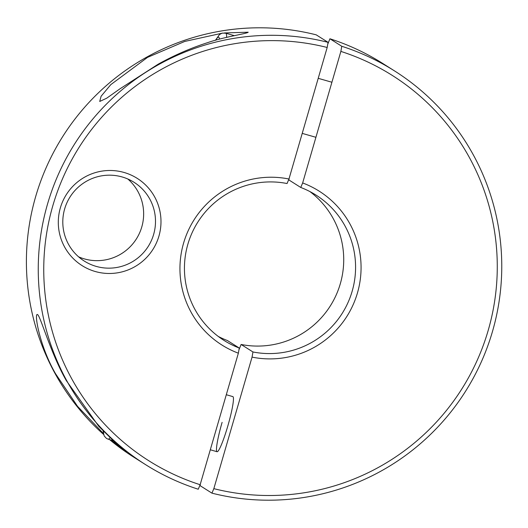 <?xml version="1.0" encoding="UTF-8"?>
<svg xmlns="http://www.w3.org/2000/svg" width="528" height="528" viewBox="0 0 528 528"><rect width="100%" height="100%" fill="white"/><g stroke="black" fill="none" stroke-linecap="round" stroke-linejoin="round"><path stroke-width="0.79" d="M328.079 42.346A232.914 231.29 122.3 0 0 47.54 204.019A232.914 231.29 122.3 0 0 145.49 464.587A232.914 231.29 122.3 0 0 198.251 489.232L200.145 484.73L238.366 353.186L239.27 348.044A85.998 85.397 122.3 0 1 224.03 340.428A85.998 85.397 122.3 0 1 187.869 244.22A85.998 85.397 122.3 0 1 287.06 183.533L288.961 179.018L327.182 47.48L328.079 42.346L316.226 34.848A232.914 231.29 122.3 0 0 35.686 196.522A232.914 231.29 122.3 0 0 103.561 434.405M109.534 439.553A232.914 231.29 122.3 0 0 133.637 457.09L145.49 464.587M288.961 179.018A91.014 90.38 122.3 0 0 183.572 243.164A91.014 90.38 122.3 0 0 238.366 353.186M327.182 47.48A227.898 226.307 122.3 0 0 52.833 205.709A227.898 226.307 122.3 0 0 200.145 484.73M103.33 433.429L77.53 406.303L55.585 373.791C39.6 346.342 33.779 312.061 37.567 314.602C40.616 316.391 50.655 353.331 66.297 380.563L98.756 426.307L115.632 442.906L126.403 451.843L110.821 439.923M64.654 208.923A46.583 46.259 122.3 0 0 84.242 261.037A46.583 46.259 122.3 0 0 153.641 234.412A46.583 46.259 122.3 0 0 134.053 182.299A46.583 46.259 122.3 0 0 64.654 208.923M158.935 236.102A51.599 51.242 -57.7 0 1 95.258 271.511A51.599 51.242 -57.7 0 1 60.357 207.867A51.599 51.242 -57.7 0 1 124.034 172.458A51.599 51.242 -57.7 0 1 158.935 236.102M78.606 256.832A46.583 46.259 122.3 0 0 127.835 179.005M224.38 32.947L248.193 32.201C247.414 33.634 223.74 36.92 207.59 42.669C190.912 48.008 174.451 55.169 158.222 64.159L120.041 88.77L106.643 98.241L99.719 101.462L101.086 96.274L110.834 84.599L147.51 57.387L184.741 41.441L221.978 33.238M239.27 348.044L227.416 340.54A85.998 85.397 122.3 0 1 218.262 336.435M238.953 349.84L241.105 344.467L252.958 351.965L252.054 357.113L213.84 488.651L211.939 493.152L200.086 485.654L200.402 483.859M252.958 351.965A85.998 85.397 122.3 0 0 352.15 291.278A85.998 85.397 122.3 0 0 315.988 195.07A85.998 85.397 122.3 0 0 300.749 187.46L288.895 179.956L289.212 178.16M252.054 357.113A91.014 90.38 122.3 0 0 357.443 292.967A91.014 90.38 122.3 0 0 302.656 182.945L300.749 187.46M241.105 344.467A85.998 85.397 122.3 0 0 340.296 283.78A85.998 85.397 122.3 0 0 309.903 191.565M211.939 493.152A232.914 231.29 122.3 0 0 492.479 331.478A232.914 231.29 122.3 0 0 394.528 70.91A232.914 231.29 122.3 0 0 341.768 46.273L340.87 51.401L302.656 182.945M232.756 396.587A28.664 3.247 106 0 1 233.323 397.32A28.664 3.247 106 0 1 227.825 425.971A28.664 3.247 106 0 1 217.84 451.354A28.664 3.247 106 0 1 222.11 422.354M213.84 488.651A227.898 226.307 122.3 0 0 488.189 330.422A227.898 226.307 122.3 0 0 340.87 51.401M327.763 44.141L329.914 38.768L341.768 46.273M394.528 70.91L382.675 63.413A232.914 231.29 122.3 0 0 329.914 38.768M103.092 430.934L104.174 435.923L106.465 438.412L108.088 439.138A46.583 5.273 -74 0 0 110.009 437.778M103.719 431.574A40.847 4.627 -74 0 0 104.049 431.996A40.847 4.627 -74 0 0 104.188 432.056M226.631 37.349A46.583 5.273 -74 0 0 225.832 33.244A46.583 5.273 -74 0 0 225.667 33.172L234.241 35.627M219.424 39.184A40.847 4.627 -74 0 0 218.757 37.178A40.847 4.627 -74 0 0 215.708 40.214M108.088 439.138L112.992 440.543M210.302 449.783L217.074 451.724M226.294 394.726L232.861 396.607M302.227 133.379L315.916 137.3M318.219 78.322L331.907 82.243M215.47 40.28L219.16 34.94L220.658 33.825L222.46 33.106L225.667 33.172"/></g></svg>
